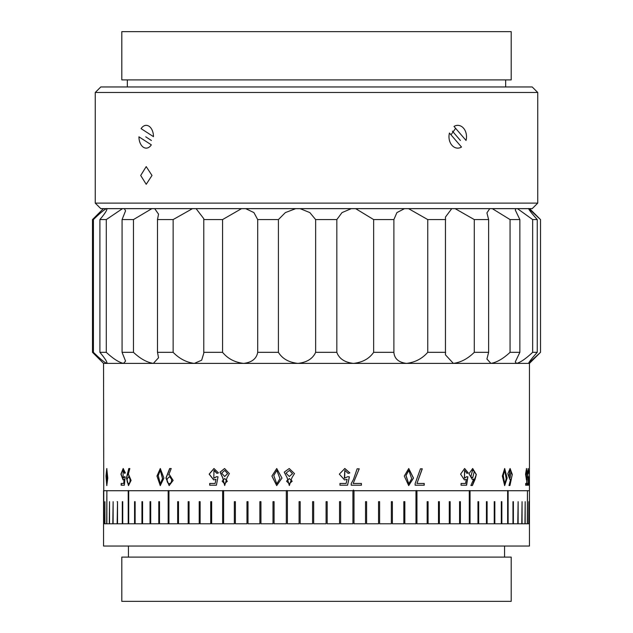 <?xml version="1.0" encoding="UTF-8"?>
<svg xmlns="http://www.w3.org/2000/svg" width="633" height="633" viewBox="0 0 633 633"><rect width="100%" height="100%" fill="white"/><g stroke="black" fill="none" stroke-linecap="round" stroke-linejoin="round"><path stroke-width="0.95" d="M122.58 557.103L121.805 557.103L121.805 601.35L511.195 601.35L511.195 557.103L122.58 557.103M104.398 490.725L103.551 490.725L103.551 546.042L529.449 546.042L529.449 490.725L104.398 490.725M503.267 475.533L504.707 483.81L506.21 478.667L504.73 470.406L503.267 475.533M504.628 470.422L503.077 475.533L504.612 483.802M502.341 476.063L504.699 468.515L507.128 478.081L504.675 485.606L502.341 476.063M504.604 468.523L506.93 478.081L504.58 485.606M406.022 475.533L408.768 483.81L411.687 478.667L408.807 470.406L406.022 475.533M408.752 470.414L405.927 475.533L408.72 483.81M404.273 476.063L408.752 468.515L413.507 478.081L408.704 485.606L404.273 476.063M408.704 468.515L413.404 478.081L408.657 485.606M470.992 476.878L472.701 477.78L474.307 471.292L472.558 470.264L470.833 476.878L472.614 477.78M509.059 476.878L510.111 477.78L511.092 471.292L510.032 470.264L509.059 476.878M509.937 470.272L508.861 476.878L510.016 477.773M222.128 481.167L224.557 483.778L227.247 481.238L224.699 478.524L222.128 481.167M224.604 483.778L227.342 481.238L224.747 478.524M221.685 473.128L224.628 476.499L227.564 473.666L224.778 470.406L221.685 473.128M224.675 476.491L227.651 473.666L224.826 470.406M276.803 483.81L280 478.667L276.811 470.406L273.788 475.533L276.763 483.81L279.968 478.667L276.85 470.406M271.905 476.063L276.748 468.515L281.978 478.081L276.7 485.606L271.905 476.063M276.716 485.606L271.953 476.063L276.763 468.515M286.535 481.167L289.202 483.778L292.161 481.238L289.392 478.524L286.535 481.167M289.234 483.778L292.185 481.238L289.392 478.524M286.045 473.128L289.289 476.499L292.501 473.666L289.447 470.406L286.045 473.128M289.289 476.499L292.525 473.666L289.463 470.406M158.242 475.533L160.291 483.81L162.523 478.667L160.323 470.406L158.242 475.533M160.371 483.81L162.681 478.667L160.402 470.414M156.96 476.063L160.284 468.515L163.939 478.081L160.244 485.606L156.96 476.063M160.323 485.606L157.126 476.063L160.363 468.515M106.281 475.533L106.779 483.81L107.373 478.667L106.787 470.406L106.281 475.533M106.89 483.715L107.586 478.667L106.898 470.517M105.98 476.063L106.779 468.515L107.768 478.081L106.771 485.606L105.98 476.063M106.882 485.566L106.194 476.063L106.89 468.57M359.18 468.816L353.182 483.47L359.228 468.816L357.131 468.816L353.459 479.498L351.212 483.565L351.212 485.218L361.411 485.218L361.411 483.47L353.222 483.47M361.364 483.47L361.364 485.218M353.966 490.725L353.42 490.053M451.748 208.645L445.458 217.072L445.458 354.836L453.363 363.389L103.551 363.389L103.772 501.668M489.752 208.645L486.919 212.894L488.621 219.58L488.621 352.328L486.919 359.014L490.923 363.389L453.363 363.389C460.84 362.4 467.811 358.713 474.291 352.328L474.291 219.58L455.135 208.645M515.95 208.645L515.262 209.99L519.867 219.58L519.867 352.328L515.262 361.926L516.599 363.389L490.923 363.389C496.81 362.4 503.188 358.713 510.063 352.328L510.063 219.58L492.284 208.645M528.547 363.295L540.511 352.328L540.503 219.58L528.634 208.518C528.69 209.507 531.554 213.194 537.243 219.58L537.243 352.328C531.562 358.705 528.697 362.392 528.634 363.389L516.599 363.389C520.484 362.4 525.841 358.713 532.654 352.328L532.654 219.58L517.462 208.645M122.47 208.645L106.281 219.58L99.903 219.58C105.22 213.21 107.515 209.523 106.787 208.518C104.382 209.507 99.927 213.194 93.415 219.58L93.415 352.328C99.911 358.705 104.374 362.392 106.787 363.389L107.119 363.018M106.281 219.58L106.281 352.328C113.157 358.705 118.893 362.392 123.498 363.389L125.571 361.119L122.074 352.328L122.074 219.58L125.571 210.797L124.329 208.645M151.865 208.645L133.476 219.58L133.476 352.328C140.249 358.705 146.88 362.392 153.36 363.389L158.535 357.756L157.498 352.328L157.498 219.58L158.535 214.16L154.697 208.645M192.479 208.645L173.133 219.58L173.133 352.328C179.361 358.705 186.426 362.392 194.339 363.389L201.666 360.193L203.779 353.222L203.779 218.694L196.095 208.645M241.545 208.645L222.571 219.58L222.571 352.328C227.809 358.705 234.835 362.392 243.65 363.389C251.863 362.4 256.547 358.713 257.694 352.328L257.694 219.58L253.936 212.609L245.691 208.645M295.722 208.645L285.348 212.601L278.409 219.58L278.409 352.328C282.31 358.705 288.814 362.392 297.921 363.389C306.863 362.4 312.765 358.713 315.638 352.328L315.638 219.58L309.861 212.609L300.121 208.645M404.534 208.645L396.907 212.601L393.884 219.58L393.884 352.328C394.422 358.705 398.616 362.392 406.473 363.389C415.034 362.4 422.132 358.713 427.758 352.328L445.656 352.328M351.315 208.645L342.002 212.601L336.835 219.58L336.835 352.328C339.138 358.705 344.676 362.392 353.459 363.389C362.519 362.4 369.245 358.713 373.644 352.328L393.884 352.328M93.415 219.58L92.489 219.58L103.432 208.645M133.476 219.58L122.074 219.58M173.133 219.58L157.498 219.58M222.571 219.58L203.755 219.58M278.409 219.58L257.694 219.58M336.835 219.58L315.638 219.58M124.59 473.381L123.166 470.374L123.095 478.184L124.424 476.681L125.144 476.871L124.337 485.218L121.164 485.218L121.164 483.47L123.72 483.47L124.131 479.3L123.047 479.925L120.911 474.149L123.166 468.507L125.358 472.891L124.59 473.381M129.828 468.523L128.808 468.523L126.41 477.986L128.467 485.606L131.102 480.407L128.768 474.916L128.175 475.027L129.828 468.523M171.219 468.523L169.66 468.523L165.941 477.986L169.138 485.606L173.141 480.407L169.597 474.916L168.679 475.027L171.219 468.523M216.905 473.381L213.954 470.374L213.812 478.184L216.557 476.681L218.021 476.871L216.391 485.218L209.689 485.218L209.689 483.47L215.109 483.47L215.964 479.3L213.701 479.925L209.143 474.149L213.962 468.507L218.448 472.891L216.905 473.381M294.472 473.571L291.971 477.646L289.344 485.511L287.058 477.551L284.209 472.155L289.226 468.523L294.472 473.571M348.142 473.381L344.827 470.374L344.668 478.184L347.762 476.681L349.392 476.871L347.564 485.218L339.961 485.218L339.961 483.47L346.124 483.47L347.09 479.3L344.542 479.925L339.335 474.149L344.835 468.507L349.867 472.891L348.142 473.381M229.368 473.571L227.073 477.646L224.683 485.511L222.61 477.551L220.031 472.155L224.58 468.523L229.368 473.571M528.634 363.389L529.449 363.389L529.449 523.792L529.425 501.668L529.41 523.792L528.824 523.792L528.824 501.668L528.729 523.792L527.447 523.792L527.447 490.607L527.297 523.792L525.176 523.792L525.176 501.668L524.955 523.792L522.067 523.792L522.067 501.668L521.774 523.792L518.134 523.792L518.134 501.668L517.778 523.792L513.387 523.792L513.387 501.668L512.967 501.668L512.967 523.792L508.125 523.792L508.125 490.607L507.642 490.607L507.642 523.792L501.858 523.792L501.858 501.668L501.304 501.668L501.304 523.792L494.84 523.792L494.84 501.668L494.231 501.668L494.231 523.792L487.101 523.792L487.101 501.668L486.437 501.668L486.437 523.792L478.683 523.792L478.683 501.668L477.962 501.668L477.962 523.792L470.05 523.792L470.05 490.607L469.282 490.607L469.282 523.792L460.389 523.792L460.389 501.668L459.574 501.668L459.574 523.792L450.15 523.792L450.15 501.668L449.288 501.668L449.288 523.792L439.373 523.792L439.373 501.668L438.471 501.668L438.471 523.792L428.098 523.792L428.098 501.668L427.156 501.668L427.156 523.792L416.941 523.792L416.941 490.607L415.968 490.607L415.968 523.792L404.835 523.792L404.835 501.668L403.83 501.668L403.83 523.792L392.381 523.792L392.381 501.668L391.344 501.668L391.344 523.792L379.618 523.792L379.618 501.668L378.558 501.668L378.558 523.792L366.594 523.792L366.594 501.668L365.518 501.668L365.518 523.792L354.005 523.792L354.005 490.607L353.459 490.053L352.913 490.607L352.913 523.792L340.641 523.792L340.641 501.668L339.541 501.668L339.541 523.792L327.182 523.792L327.182 501.668L326.074 501.668L326.074 523.792L313.675 523.792L313.675 501.668L312.575 501.668L312.575 523.792L300.184 523.792L300.184 501.668L299.085 501.668L299.085 523.792L287.39 523.792L287.39 490.607L286.298 490.607L286.298 523.792L274.081 523.792L274.081 501.668L272.997 501.668L272.997 523.792L260.938 523.792L260.938 501.668L259.87 501.668L259.87 523.792L248.017 523.792L248.017 501.668L246.973 501.668L246.973 523.792L235.373 523.792L235.373 501.668L234.352 501.668L234.352 523.792L223.631 523.792L223.631 490.607L222.634 490.607L222.634 523.792L211.667 523.792L211.667 501.668L210.71 501.668L210.71 523.792L200.131 523.792L200.131 501.668L199.205 501.668L199.205 523.792L189.061 523.792L189.061 501.668L188.175 501.668L188.175 523.792L178.506 523.792L178.506 501.668L177.659 501.668L177.659 523.792L168.956 523.792L168.956 490.607L168.164 490.607L168.164 523.792L159.524 523.792L159.524 501.668L158.78 501.668L158.78 523.792L150.717 523.792L150.717 501.668L150.029 501.668L150.029 523.792L142.575 523.792L142.575 501.668L141.942 501.668L141.942 523.792L135.138 523.792L135.138 501.668L134.56 501.668L134.56 523.792L128.728 523.792L128.728 490.607L128.214 490.607L128.214 523.792L122.739 523.792L122.739 501.668L122.288 501.668L122.288 523.792L117.532 523.792L117.532 501.668L117.137 523.792L113.125 523.792L113.125 501.668L112.801 523.792L109.533 523.792L109.533 501.668L109.272 523.792L106.882 523.792L106.882 490.607L106.692 523.792L104.928 523.792L104.928 501.668L104.801 523.792L103.82 523.792L103.82 501.668M117.532 501.668L117.137 501.668M122.739 501.668L122.288 501.668M135.138 501.668L134.56 501.668M142.575 501.668L141.942 501.668M150.717 501.668L150.029 501.668M159.524 501.668L158.78 501.668M168.956 490.607L168.315 490.725M178.506 501.668L177.659 501.668M189.061 501.668L188.175 501.668M200.131 501.668L199.205 501.668M211.667 501.668L210.71 501.668M223.631 490.607L222.729 490.725M235.373 501.668L234.352 501.668M248.017 501.668L246.973 501.668M260.938 501.668L259.87 501.668M274.081 501.668L272.997 501.668M287.39 490.607L286.33 490.725M300.184 501.668L299.085 501.668M313.675 501.668L312.575 501.668M327.182 501.668L326.074 501.668M340.641 501.668L339.541 501.668M366.594 501.668L365.518 501.668M379.618 501.668L378.558 501.668M392.381 501.668L391.344 501.668M404.835 501.668L403.83 501.668M416.838 490.725L415.968 490.607M428.098 501.668L427.156 501.668M439.373 501.668L438.471 501.668M450.15 501.668L449.288 501.668M460.389 501.668L459.574 501.668M469.892 490.725L469.282 490.607M478.683 501.668L477.962 501.668M487.101 501.668L486.437 501.668M494.84 501.668L494.231 501.668M501.858 501.668L501.304 501.668M513.387 501.668L512.967 501.668M528.555 473.381C527.969 462.644 527.455 483.873 528.515 476.681L528.5 485.218L527.637 485.218L527.637 483.47L528.357 483.47L528.452 479.3L527.558 474.149L528.223 468.507L528.705 472.891L528.001 470.374M527.985 478.184L528.515 476.681M527.06 473.381L526.529 470.374L526.506 478.184L527.242 476.871L526.965 485.218L525.667 485.218L525.667 483.47L526.743 483.47L526.893 479.3L526.482 479.925L525.548 474.149L526.529 468.507L527.06 473.381M424.229 485.218L415.145 485.218L415.145 483.565L420.439 468.816L422.298 468.816L416.949 483.47L424.229 483.47L424.229 485.218M476.309 474.489L475.09 479.3L472.408 485.511L470.873 485.511L473.658 479.102L472.242 479.403L468.966 473.745L472.693 468.515L476.309 474.489L472.242 485.511M467.012 473.381L464.63 470.374L464.511 478.184L466.743 476.681L467.906 476.871L466.6 485.218L461.069 485.218L461.069 483.47L465.564 483.47L466.26 479.3L464.424 479.925L460.602 474.149L464.63 468.507L468.246 472.891L467.012 473.381M512.295 474.489L509.937 485.511L508.987 485.511L510.696 479.102L509.834 479.403L507.793 473.745L510.111 468.515L512.295 474.489L509.731 485.511M474.291 352.328L488.621 352.328M488.621 219.58L474.291 219.58M510.063 352.328L519.867 352.328M519.867 219.58L510.063 219.58M532.654 352.328L537.243 352.328M537.243 219.58L532.654 219.58M529.568 208.645L540.511 219.58L540.511 352.328L529.449 363.389M103.551 363.389L92.489 352.328L93.415 352.328M106.787 363.389C107.523 362.4 105.228 358.713 99.903 352.328L99.903 219.58M99.903 352.328L106.281 352.328M122.074 352.328L133.476 352.328M157.498 352.328L173.133 352.328M203.755 352.328L222.571 352.328M257.694 352.328L278.409 352.328M315.638 352.328L336.835 352.328M445.656 219.58L427.758 219.58L408.53 208.645M427.758 352.328L427.758 219.58M393.884 219.58L373.644 219.58L355.659 208.645M373.644 352.328L373.644 219.58M507.927 490.607L507.444 490.607M469.892 490.607L469.124 490.607M416.838 490.607L415.865 490.607M287.422 490.607L286.33 490.607M223.726 490.607L222.729 490.607M169.114 490.607L168.315 490.607M128.926 490.607L128.404 490.607M121.362 485.218L121.362 483.47M123.72 483.47L124.131 479.3M123.142 479.925L121.117 474.141L123.269 468.515M124.78 473.262L123.293 470.382M123.198 478.176L124.606 476.728M128.871 474.924L128.175 475.027M128.562 485.598L126.632 477.875L129.005 468.523M128.689 483.667C129.82 483.375 130.351 481.95 130.279 479.395L128.831 476.578M128.721 483.667L128.491 483.667C129.63 483.375 130.161 481.95 130.089 479.395L128.736 476.57L127.273 478.809C126.916 481.444 127.328 483.058 128.491 483.667M169.668 474.924L168.679 475.027M169.209 485.606L166.115 477.931L169.818 468.523M169.328 483.667C171.06 483.375 171.875 481.95 171.757 479.395L169.62 476.57M169.462 483.675L169.169 483.667C170.91 483.375 171.725 481.95 171.606 479.395L169.549 476.57L167.294 478.809C166.74 481.444 167.365 483.058 169.169 483.667M209.8 485.218L209.8 483.47M215.109 483.47L215.964 479.3M213.756 479.925L209.254 474.141L214.033 468.507M217 473.349L214.365 470.39M213.812 478.184L216.652 476.689M289.313 485.511L287.089 477.551L284.241 472.163L289.241 468.523M347.723 476.681L349.353 476.871L347.533 485.218M347.09 479.3L344.542 479.925M344.653 468.507L349.835 472.891L348.11 473.381M344.795 470.374L344.36 478.176M224.715 485.511L222.705 477.551L220.126 472.178L224.628 468.531M510.696 479.102L509.731 479.395M510.008 468.523L512.089 474.489M466.584 476.681L467.747 476.871L466.442 485.218M466.26 479.3L464.345 479.925M464.543 468.507L468.088 472.891L466.861 473.381M464.559 470.374L464.4 478.184M473.658 479.102L472.155 479.403M472.614 468.515L476.143 474.489M472.487 470.264L470.833 476.878M424.118 483.47L424.118 485.218M422.187 468.816L416.949 483.47M526.783 476.681L526.751 485.218M526.893 479.3L526.371 479.885M526.419 468.539L526.838 473.381M526.434 470.422L526.395 478.129M528.428 477.575L528.397 479.3M528.31 483.47L528.278 485.218M528.452 479.3L528.072 479.83M528.112 468.586L528.428 470.936M528.333 473.381C527.74 462.636 527.242 483.873 528.294 476.681M532.211 208.645L100.789 208.645L95.259 203.114L537.741 203.114L532.211 208.645M95.259 92.489L100.789 86.958L532.211 86.958L537.741 92.489L95.259 92.489L95.259 203.114M455.618 128.325L450.989 134.821M151.999 175.46L146.215 166.606L140.7 175.46L146.215 184.306L151.999 175.46M511.195 31.65L121.805 31.65L121.805 79.9L511.195 79.9L511.195 31.65M449.454 133.033A11.394 8.767 90 0 0 451.899 145.226A11.394 8.767 90 0 0 457.746 148.138A11.394 8.767 90 0 0 461.497 147.038L449.454 133.033M463.593 128.254A11.394 8.767 90 0 0 457.746 125.35A11.394 8.767 90 0 0 453.996 126.442L466.038 140.447A11.394 8.767 90 0 0 463.593 128.254M460.389 140.447L452.397 131.15M153.487 136.657A11.394 7.272 -90 0 0 148.992 126.212A11.394 7.272 -90 0 0 146.215 125.35A11.394 7.272 -90 0 0 141.096 128.641L153.487 136.657M143.43 147.267A11.394 7.272 -90 0 0 146.215 148.138A11.394 7.272 -90 0 0 151.327 144.838L138.936 136.823A11.394 7.272 -90 0 0 143.43 147.267M145.748 136.823L151.429 140.502M128.444 546.042L128.444 557.103M504.556 546.042L504.556 557.103M92.489 352.328L92.489 219.58M505.664 79.9L505.664 86.958M537.741 92.489L537.741 203.114M127.336 79.9L127.336 86.958"/></g></svg>
